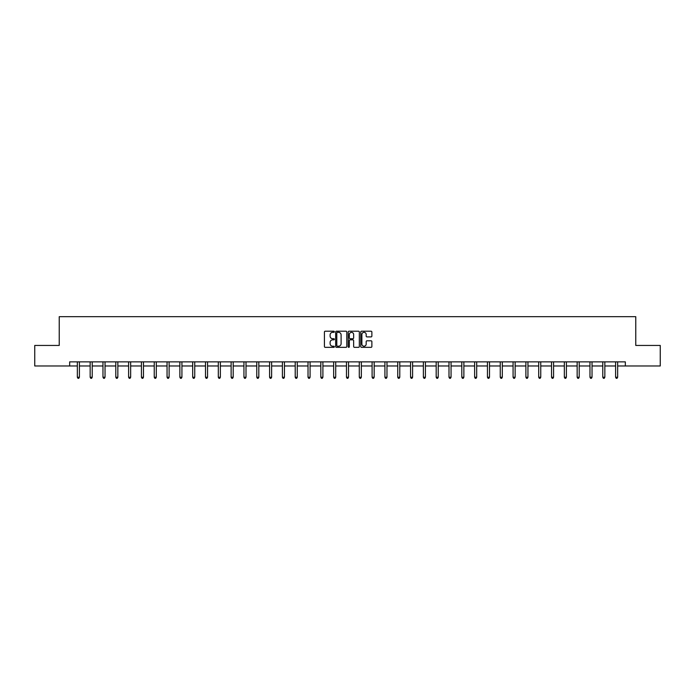 <?xml version="1.0" encoding="UTF-8"?>
<svg xmlns="http://www.w3.org/2000/svg" width="695" height="695" viewBox="0 0 695 695"><rect width="100%" height="100%" fill="white"/><g stroke="black" fill="none" stroke-linecap="round" stroke-linejoin="round"><path stroke-width="1.04" d="M334.356 331.776A0.565 0.565 0 0 0 333.791 331.211L325.225 331.211A0.808 0.808 0 0 0 324.417 332.019L324.417 346.536A0.808 0.808 0 0 0 325.225 347.344L333.791 347.344A0.565 0.565 0 0 0 334.356 346.779A0.565 0.565 0 0 0 333.791 346.214L332.679 346.214A2.58 2.58 0 0 1 330.099 343.634L330.099 342.418A2.58 2.58 0 0 1 332.679 339.838L333.791 339.838A0.565 0.565 0 0 0 334.356 339.273A0.565 0.565 0 0 0 333.791 338.708L332.679 338.708A2.58 2.58 0 0 1 330.099 336.128L330.099 334.921A2.58 2.58 0 0 1 332.679 332.34L333.791 332.34A0.565 0.565 0 0 0 334.356 331.776M371.069 336.901A0.808 0.808 0 0 0 371.868 336.093L371.868 332.019A0.808 0.808 0 0 0 371.069 331.211L361.548 331.211A0.808 0.808 0 0 0 360.748 332.019L360.748 346.536A0.808 0.808 0 0 0 361.548 347.344L371.069 347.344A0.808 0.808 0 0 0 371.868 346.536L371.868 341.619A0.808 0.808 0 0 0 371.069 340.811L366.995 340.811A0.808 0.808 0 0 0 366.187 341.619L366.187 344.051A2.155 2.155 0 0 1 364.032 346.214A2.155 2.155 0 0 1 361.878 344.051L361.878 334.495A2.155 2.155 0 0 1 364.032 332.34A2.155 2.155 0 0 1 366.187 334.495L366.187 336.093A0.808 0.808 0 0 0 366.995 336.901L371.069 336.901M69.665 365.978L34.75 365.978L34.75 345.441L59.231 345.441L59.231 316.685L635.769 316.685L635.769 345.441L660.25 345.441L660.25 365.978L625.335 365.978L625.335 361.869L69.665 361.869L69.665 365.978L77.345 365.978M346.796 332.019A0.808 0.808 0 0 0 345.988 331.211L336.476 331.211A0.808 0.808 0 0 0 335.668 332.019L335.668 346.536A0.808 0.808 0 0 0 336.476 347.344L345.988 347.344A0.808 0.808 0 0 0 346.796 346.536L346.796 332.019M349.012 331.211L358.524 331.211A0.808 0.808 0 0 1 359.332 332.019L359.332 346.536A0.808 0.808 0 0 1 358.524 347.344L354.459 347.344A0.808 0.808 0 0 1 353.651 346.536L353.651 340.646A0.808 0.808 0 0 0 352.843 339.838L350.141 339.838A0.808 0.808 0 0 0 349.333 340.646L349.333 346.779A0.565 0.565 0 0 1 348.768 347.344A0.565 0.565 0 0 1 348.204 346.779L348.204 332.019A0.808 0.808 0 0 1 349.012 331.211M79.395 365.978L90.159 365.978M92.218 365.978L102.973 365.978M105.032 365.978L115.796 365.978M117.846 365.978L128.61 365.978M130.66 365.978L141.424 365.978M143.474 365.978L154.238 365.978M156.297 365.978L167.052 365.978M169.111 365.978L179.866 365.978M181.925 365.978L192.689 365.978M194.739 365.978L205.503 365.978M207.553 365.978L218.317 365.978M220.367 365.978L231.131 365.978M233.19 365.978L243.945 365.978M246.004 365.978L256.768 365.978M258.818 365.978L269.582 365.978M271.632 365.978L282.396 365.978M284.446 365.978L295.21 365.978M297.26 365.978L308.024 365.978M310.083 365.978L320.838 365.978M322.897 365.978L333.661 365.978M335.711 365.978L346.475 365.978M348.525 365.978L359.289 365.978M361.339 365.978L372.103 365.978M374.162 365.978L384.917 365.978M386.976 365.978L397.74 365.978M399.79 365.978L410.554 365.978M412.604 365.978L423.368 365.978M425.418 365.978L436.182 365.978M438.232 365.978L448.996 365.978M451.055 365.978L461.81 365.978M463.869 365.978L474.633 365.978M476.683 365.978L487.447 365.978M489.497 365.978L500.261 365.978M502.311 365.978L513.075 365.978M515.134 365.978L525.889 365.978M527.948 365.978L538.703 365.978M540.762 365.978L551.526 365.978M553.576 365.978L564.34 365.978M566.39 365.978L577.154 365.978M579.204 365.978L589.968 365.978M592.027 365.978L602.782 365.978M604.841 365.978L615.605 365.978M617.655 365.978L625.335 365.978M337.362 332.34A0.565 0.565 0 0 0 336.797 332.905L336.797 345.65A0.565 0.565 0 0 0 337.362 346.214L338.526 346.214A2.58 2.58 0 0 0 341.106 343.634L341.106 334.921A2.58 2.58 0 0 0 338.526 332.34L337.362 332.34M353.651 334.538A2.155 2.155 0 0 0 351.488 332.384A2.155 2.155 0 0 0 349.333 334.538L349.333 337.909A0.808 0.808 0 0 0 350.141 338.708L352.843 338.708A0.808 0.808 0 0 0 353.651 337.909L353.651 334.538M79.508 361.869L79.456 361.991A0.825 0.825 0 0 0 79.395 362.295L79.395 377.246L77.345 377.246L77.345 362.295A0.825 0.825 0 0 0 77.284 361.991L77.241 361.869M79.395 377.246L78.787 378.315L77.962 378.315L77.345 377.246M92.322 361.869L92.27 361.991A0.825 0.825 0 0 0 92.218 362.295L92.218 377.246L90.159 377.246L90.159 362.295A0.825 0.825 0 0 0 90.098 361.991L90.055 361.869M92.218 377.246L91.601 378.315L90.776 378.315L90.159 377.246M105.136 361.869L105.093 361.991A0.825 0.825 0 0 0 105.032 362.295L105.032 377.246L102.973 377.246L102.973 362.295A0.825 0.825 0 0 0 102.921 361.991L102.869 361.869M105.032 377.246L104.415 378.315L103.59 378.315L102.973 377.246M117.95 361.869L117.907 361.991A0.825 0.825 0 0 0 117.846 362.295L117.846 377.246L115.796 377.246L115.796 362.295A0.825 0.825 0 0 0 115.735 361.991L115.683 361.869M117.846 377.246L117.229 378.315L116.413 378.315L115.796 377.246M130.773 361.869L130.721 361.991A0.825 0.825 0 0 0 130.66 362.295L130.66 377.246L128.61 377.246L128.61 362.295A0.825 0.825 0 0 0 128.549 361.991L128.497 361.869M130.66 377.246L130.043 378.315L129.227 378.315L128.61 377.246M143.587 361.869L143.535 361.991A0.825 0.825 0 0 0 143.474 362.295L143.474 377.246L141.424 377.246L141.424 362.295A0.825 0.825 0 0 0 141.363 361.991L141.32 361.869M143.474 377.246L142.857 378.315L142.041 378.315L141.424 377.246M156.401 361.869L156.349 361.991A0.825 0.825 0 0 0 156.297 362.295L156.297 377.246L154.238 377.246L154.238 362.295A0.825 0.825 0 0 0 154.177 361.991L154.134 361.869M156.297 377.246L155.68 378.315L154.855 378.315L154.238 377.246M169.215 361.869L169.172 361.991A0.825 0.825 0 0 0 169.111 362.295L169.111 377.246L167.052 377.246L167.052 362.295A0.825 0.825 0 0 0 166.991 361.991L166.948 361.869M169.111 377.246L168.494 378.315L167.669 378.315L167.052 377.246M182.029 361.869L181.986 361.991A0.825 0.825 0 0 0 181.925 362.295L181.925 377.246L179.866 377.246L179.866 362.295A0.825 0.825 0 0 0 179.814 361.991L179.762 361.869M181.925 377.246L181.308 378.315L180.483 378.315L179.866 377.246M194.843 361.869L194.8 361.991A0.825 0.825 0 0 0 194.739 362.295L194.739 377.246L192.689 377.246L192.689 362.295A0.825 0.825 0 0 0 192.628 361.991L192.576 361.869M194.739 377.246L194.122 378.315L193.306 378.315L192.689 377.246M207.666 361.869L207.614 361.991A0.825 0.825 0 0 0 207.553 362.295L207.553 377.246L205.503 377.246L205.503 362.295A0.825 0.825 0 0 0 205.442 361.991L205.39 361.869M207.553 377.246L206.936 378.315L206.12 378.315L205.503 377.246M220.48 361.869L220.428 361.991A0.825 0.825 0 0 0 220.367 362.295L220.367 377.246L218.317 377.246L218.317 362.295A0.825 0.825 0 0 0 218.256 361.991L218.213 361.869M220.367 377.246L219.759 378.315L218.934 378.315L218.317 377.246M233.294 361.869L233.242 361.991A0.825 0.825 0 0 0 233.19 362.295L233.19 377.246L231.131 377.246L231.131 362.295A0.825 0.825 0 0 0 231.07 361.991L231.027 361.869M233.19 377.246L232.573 378.315L231.748 378.315L231.131 377.246M246.108 361.869L246.065 361.991A0.825 0.825 0 0 0 246.004 362.295L246.004 377.246L243.945 377.246L243.945 362.295A0.825 0.825 0 0 0 243.893 361.991L243.841 361.869M246.004 377.246L245.387 378.315L244.562 378.315L243.945 377.246M258.922 361.869L258.879 361.991A0.825 0.825 0 0 0 258.818 362.295L258.818 377.246L256.768 377.246L256.768 362.295A0.825 0.825 0 0 0 256.707 361.991L256.655 361.869M258.818 377.246L258.201 378.315L257.376 378.315L256.768 377.246M271.745 361.869L271.693 361.991A0.825 0.825 0 0 0 271.632 362.295L271.632 377.246L269.582 377.246L269.582 362.295A0.825 0.825 0 0 0 269.521 361.991L269.469 361.869M271.632 377.246L271.015 378.315L270.199 378.315L269.582 377.246M284.559 361.869L284.507 361.991A0.825 0.825 0 0 0 284.446 362.295L284.446 377.246L282.396 377.246L282.396 362.295A0.825 0.825 0 0 0 282.335 361.991L282.283 361.869M284.446 377.246L283.829 378.315L283.013 378.315L282.396 377.246M297.373 361.869L297.321 361.991A0.825 0.825 0 0 0 297.26 362.295L297.26 377.246L295.21 377.246L295.21 362.295A0.825 0.825 0 0 0 295.149 361.991L295.106 361.869M297.26 377.246L296.652 378.315L295.827 378.315L295.21 377.246M310.187 361.869L310.144 361.991A0.825 0.825 0 0 0 310.083 362.295L310.083 377.246L308.024 377.246L308.024 362.295A0.825 0.825 0 0 0 307.963 361.991L307.92 361.869M310.083 377.246L309.466 378.315L308.641 378.315L308.024 377.246M323.001 361.869L322.958 361.991A0.825 0.825 0 0 0 322.897 362.295L322.897 377.246L320.838 377.246L320.838 362.295A0.825 0.825 0 0 0 320.786 361.991L320.734 361.869M322.897 377.246L322.28 378.315L321.455 378.315L320.838 377.246M335.815 361.869L335.772 361.991A0.825 0.825 0 0 0 335.711 362.295L335.711 377.246L333.661 377.246L333.661 362.295A0.825 0.825 0 0 0 333.6 361.991L333.548 361.869M335.711 377.246L335.094 378.315L334.278 378.315L333.661 377.246M348.638 361.869L348.586 361.991A0.825 0.825 0 0 0 348.525 362.295L348.525 377.246L346.475 377.246L346.475 362.295A0.825 0.825 0 0 0 346.414 361.991L346.362 361.869M348.525 377.246L347.908 378.315L347.092 378.315L346.475 377.246M361.452 361.869L361.4 361.991A0.825 0.825 0 0 0 361.339 362.295L361.339 377.246L359.289 377.246L359.289 362.295A0.825 0.825 0 0 0 359.228 361.991L359.185 361.869M361.339 377.246L360.722 378.315L359.906 378.315L359.289 377.246M374.266 361.869L374.214 361.991A0.825 0.825 0 0 0 374.162 362.295L374.162 377.246L372.103 377.246L372.103 362.295A0.825 0.825 0 0 0 372.042 361.991L371.999 361.869M374.162 377.246L373.545 378.315L372.72 378.315L372.103 377.246M387.08 361.869L387.037 361.991A0.825 0.825 0 0 0 386.976 362.295L386.976 377.246L384.917 377.246L384.917 362.295A0.825 0.825 0 0 0 384.856 361.991L384.813 361.869M386.976 377.246L386.359 378.315L385.534 378.315L384.917 377.246M399.894 361.869L399.851 361.991A0.825 0.825 0 0 0 399.79 362.295L399.79 377.246L397.74 377.246L397.74 362.295A0.825 0.825 0 0 0 397.679 361.991L397.627 361.869M399.79 377.246L399.173 378.315L398.348 378.315L397.74 377.246M412.717 361.869L412.665 361.991A0.825 0.825 0 0 0 412.604 362.295L412.604 377.246L410.554 377.246L410.554 362.295A0.825 0.825 0 0 0 410.493 361.991L410.441 361.869M412.604 377.246L411.987 378.315L411.171 378.315L410.554 377.246M425.531 361.869L425.479 361.991A0.825 0.825 0 0 0 425.418 362.295L425.418 377.246L423.368 377.246L423.368 362.295A0.825 0.825 0 0 0 423.307 361.991L423.255 361.869M425.418 377.246L424.801 378.315L423.985 378.315L423.368 377.246M438.345 361.869L438.293 361.991A0.825 0.825 0 0 0 438.232 362.295L438.232 377.246L436.182 377.246L436.182 362.295A0.825 0.825 0 0 0 436.121 361.991L436.078 361.869M438.232 377.246L437.624 378.315L436.799 378.315L436.182 377.246M451.159 361.869L451.107 361.991A0.825 0.825 0 0 0 451.055 362.295L451.055 377.246L448.996 377.246L448.996 362.295A0.825 0.825 0 0 0 448.935 361.991L448.892 361.869M451.055 377.246L450.438 378.315L449.613 378.315L448.996 377.246M463.973 361.869L463.93 361.991A0.825 0.825 0 0 0 463.869 362.295L463.869 377.246L461.81 377.246L461.81 362.295A0.825 0.825 0 0 0 461.758 361.991L461.706 361.869M463.869 377.246L463.252 378.315L462.427 378.315L461.81 377.246M476.787 361.869L476.744 361.991A0.825 0.825 0 0 0 476.683 362.295L476.683 377.246L474.633 377.246L474.633 362.295A0.825 0.825 0 0 0 474.572 361.991L474.52 361.869M476.683 377.246L476.066 378.315L475.241 378.315L474.633 377.246M489.61 361.869L489.558 361.991A0.825 0.825 0 0 0 489.497 362.295L489.497 377.246L487.447 377.246L487.447 362.295A0.825 0.825 0 0 0 487.386 361.991L487.334 361.869M489.497 377.246L488.88 378.315L488.064 378.315L487.447 377.246M502.424 361.869L502.372 361.991A0.825 0.825 0 0 0 502.311 362.295L502.311 377.246L500.261 377.246L500.261 362.295A0.825 0.825 0 0 0 500.2 361.991L500.157 361.869M502.311 377.246L501.694 378.315L500.878 378.315L500.261 377.246M515.238 361.869L515.186 361.991A0.825 0.825 0 0 0 515.134 362.295L515.134 377.246L513.075 377.246L513.075 362.295A0.825 0.825 0 0 0 513.014 361.991L512.971 361.869M515.134 377.246L514.517 378.315L513.692 378.315L513.075 377.246M528.052 361.869L528.009 361.991A0.825 0.825 0 0 0 527.948 362.295L527.948 377.246L525.889 377.246L525.889 362.295A0.825 0.825 0 0 0 525.828 361.991L525.785 361.869M527.948 377.246L527.331 378.315L526.506 378.315L525.889 377.246M540.866 361.869L540.823 361.991A0.825 0.825 0 0 0 540.762 362.295L540.762 377.246L538.703 377.246L538.703 362.295A0.825 0.825 0 0 0 538.651 361.991L538.599 361.869M540.762 377.246L540.145 378.315L539.32 378.315L538.703 377.246M553.68 361.869L553.637 361.991A0.825 0.825 0 0 0 553.576 362.295L553.576 377.246L551.526 377.246L551.526 362.295A0.825 0.825 0 0 0 551.465 361.991L551.413 361.869M553.576 377.246L552.959 378.315L552.143 378.315L551.526 377.246M566.503 361.869L566.451 361.991A0.825 0.825 0 0 0 566.39 362.295L566.39 377.246L564.34 377.246L564.34 362.295A0.825 0.825 0 0 0 564.279 361.991L564.227 361.869M566.39 377.246L565.773 378.315L564.957 378.315L564.34 377.246M579.317 361.869L579.265 361.991A0.825 0.825 0 0 0 579.204 362.295L579.204 377.246L577.154 377.246L577.154 362.295A0.825 0.825 0 0 0 577.093 361.991L577.05 361.869M579.204 377.246L578.587 378.315L577.771 378.315L577.154 377.246M592.131 361.869L592.079 361.991A0.825 0.825 0 0 0 592.027 362.295L592.027 377.246L589.968 377.246L589.968 362.295A0.825 0.825 0 0 0 589.907 361.991L589.864 361.869M592.027 377.246L591.41 378.315L590.585 378.315L589.968 377.246M604.945 361.869L604.902 361.991A0.825 0.825 0 0 0 604.841 362.295L604.841 377.246L602.782 377.246L602.782 362.295A0.825 0.825 0 0 0 602.73 361.991L602.678 361.869M604.841 377.246L604.224 378.315L603.399 378.315L602.782 377.246M617.759 361.869L617.716 361.991A0.825 0.825 0 0 0 617.655 362.295L617.655 377.246L615.605 377.246L615.605 362.295A0.825 0.825 0 0 0 615.544 361.991L615.492 361.869M617.655 377.246L617.038 378.315L616.213 378.315L615.605 377.246"/></g></svg>
